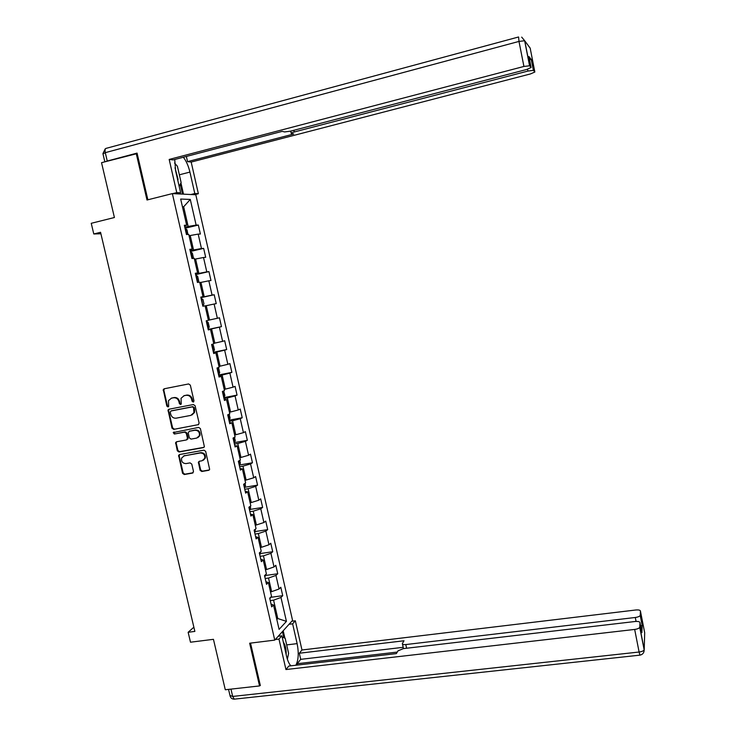 <?xml version="1.0" encoding="UTF-8"?>
<svg xmlns="http://www.w3.org/2000/svg" width="736" height="736" viewBox="0 0 736 736"><rect width="100%" height="100%" fill="white"/><g stroke="black" fill="none" stroke-linecap="round" stroke-linejoin="round"><path stroke-width="1.1" d="M193.255 402.068L193.973 400.844L190.339 385.158L188.628 383.944L164.183 388.783L163.272 389.528L166.824 406.088L168.01 406.925L168.664 406.392L168.489 400.632L171.47 398.176L173.494 397.78C176.189 397.55 178.002 398.838 178.931 401.635L179.4 403.659L180.587 404.506L181.258 403.935L181.038 398.296L184.083 395.72L186.125 395.324C188.839 395.094 190.661 396.382 191.59 399.188L192.059 401.212L193.255 402.068M200.063 470.276L201.765 471.5L208.638 470.313L209.65 469.384L205.675 451.389L203.973 450.174L179.566 454.535L178.609 455.363L182.565 473.312L184.248 474.527L192.473 473.101L193.494 471.417L191.783 464.094L190.09 462.88L186.006 463.597C182.629 463.404 181.157 461.573 181.599 458.077L184.193 455.832L200.256 452.971C203.578 453.109 205.068 454.894 204.746 458.335L202.069 460.773L199.382 461.242L198.389 462.134L200.063 470.276L200.67 469.945L202.363 471.16L209.318 469.954M137.172 153.566L101.54 162.684L114.411 217.516L91.246 223.302L93.776 233.974L100.556 232.3L194.865 631.414L188.14 632.279L190.495 642.206L213.449 639.326L225.29 689.752L259.541 685.934L260.25 685.106M136.215 153.447L146.998 200.008L172.362 193.605L274.749 640.118L249.651 643.218L259.541 685.934M198.104 424.838L199.125 423.108L195.104 405.748L193.402 404.533L168.967 409.225L168.038 409.998L171.994 428.168L173.687 429.373L198.656 424.58L173.687 429.373M200.404 428.619L204.387 446.715L203.384 447.617L178.977 451.996L177.293 450.791L175.619 442.566L176.576 441.756L186.438 439.953L187.45 438.251L186.318 433.357L184.616 432.142L174.349 434.038L173.208 432.566L198.702 427.404L200.404 428.619M172.362 193.605L195.813 194.764L292.56 620.393L274.749 640.118M270.59 597.338L282.725 595.691L280.812 587.264L279.054 589.002L275.963 575.423L277.739 573.758L275.807 565.294L274.022 566.932L270.922 553.306L272.725 551.733L270.784 543.242L268.971 544.769L265.862 531.088L267.683 529.626L265.742 521.097L263.902 522.523L260.774 508.788L262.632 507.426L260.682 498.861L258.814 500.195L255.677 486.404L257.563 485.134L255.604 476.542L253.708 477.765L250.553 463.928L252.466 462.76L250.498 454.13L248.575 455.253L245.41 441.352L247.351 440.303L245.382 431.636L243.423 432.648L240.249 418.701L242.218 417.744L240.24 409.05L238.252 409.961L235.06 395.95L237.056 395.103L235.069 386.372L233.064 387.173L229.862 373.106L231.886 372.37L229.89 363.602L227.847 364.302L224.636 350.17L226.688 349.545L224.682 340.74L222.622 341.329L219.383 327.152L221.472 326.628L219.457 317.786L217.359 318.265L214.121 304.032L216.237 303.618L214.213 294.74L212.088 295.108L208.831 280.812L210.974 280.517L208.941 271.602L206.788 271.86L203.522 257.508L205.694 257.315L203.651 248.372L201.471 248.52L198.186 234.103L200.385 234.03L198.343 225.041L196.126 225.078L190.284 199.428L180.679 199.051L186.668 225.234L184.34 225.271L186.456 234.526L188.775 234.444L192.142 249.154L189.842 249.311L191.949 258.529L194.24 258.327L197.588 272.973L195.316 273.249L197.423 282.431L199.677 282.109L203.007 296.7L200.781 297.086L202.869 306.231L205.096 305.79L208.417 320.316L206.209 320.822L208.297 329.93L210.487 329.378L208.26 329.783M282.725 595.691L280.977 597.466L286.433 621.377L279.091 629.39L273.516 605.02L271.685 606.878L269.698 598.212L271.547 596.39L268.382 582.553L266.515 584.31L264.528 575.607L266.404 573.896L263.23 560.004L261.335 561.66L259.33 552.92L261.234 551.31L258.051 537.363L256.128 538.908L254.122 530.132L256.054 528.632L252.853 514.63L250.902 516.065L248.878 507.251L250.847 505.862L247.627 491.804L245.649 493.129L243.625 484.288L245.612 483L242.383 468.878L240.378 470.102L238.344 461.224L240.368 460.046L237.121 445.869L235.088 446.982L233.045 438.058L235.097 436.991L231.84 422.758L229.77 423.761L227.718 414.81L229.807 413.853L226.532 399.556L224.434 400.448L222.373 391.46L224.489 390.614L221.205 376.262L219.08 377.044L217.01 368.009L219.153 367.273L215.86 352.866L213.698 353.538L211.618 344.466L213.79 343.85L210.487 329.378M265.19 578.514L268.52 578.045L271.639 591.661L270.498 591.818M271.639 591.661L279.054 589.002M268.52 578.045L275.963 575.423M268.382 582.553L265.935 581.762M260.112 556.333L263.451 555.846L266.57 569.517L265.438 569.682M266.57 569.517L274.022 566.932M263.451 555.846L270.922 553.306M263.23 560.004L260.802 559.314M255.015 534.069L258.354 533.554L261.492 547.28L260.36 547.455M261.492 547.28L268.971 544.769M258.354 533.554L265.862 531.088M258.051 537.363L255.64 536.783M249.9 511.713L253.239 511.18L256.386 524.961L255.254 525.136M256.386 524.961L263.902 522.523M253.239 511.18L260.774 508.788M252.853 514.63L250.461 514.151M244.766 489.265L248.106 488.713L251.27 502.55L250.13 502.734M251.27 502.55L258.814 500.195M248.106 488.713L255.677 486.404M247.627 491.804L245.263 491.436M239.605 466.734L242.944 466.155L246.118 480.047L244.987 480.24M246.118 480.047L253.708 477.765M242.944 466.155L250.553 463.928M242.383 468.878L240.037 468.62M234.425 444.102L237.774 443.504L240.957 457.452L239.816 457.654M240.957 457.452L248.575 455.253M237.774 443.504L245.41 441.352M237.121 445.869L234.793 445.722M229.227 421.388L232.576 420.771L235.778 434.774L234.637 434.976M235.778 434.774L243.423 432.648M232.576 420.771L240.249 418.701M231.84 422.758L229.531 422.722M224.011 398.581L227.35 397.937L230.57 412.004L229.43 412.215M230.57 412.004L238.252 409.961M227.35 397.937L235.06 395.95M226.532 399.556L224.25 399.63M218.767 375.682L222.116 375.02L225.345 389.132L224.204 389.353M225.345 389.132L233.064 387.173M222.116 375.02L229.862 373.106M221.205 376.262L218.942 376.446M213.504 352.691L216.853 352.001L220.092 366.178L218.951 366.408M220.092 366.178L227.847 364.302M216.853 352.001L224.636 350.17M215.86 352.866L213.615 353.16M208.224 329.608L211.572 328.891L214.829 343.123L213.679 343.362M214.829 343.123L222.622 341.329M211.572 328.891L219.383 327.152M205.123 305.946L206.264 305.688L209.539 319.985L208.389 320.224M209.539 319.985L217.359 318.265M206.264 305.688L214.121 304.032M199.796 282.652L200.946 282.394L204.222 296.746L200.864 297.482M204.222 296.746L212.088 295.108M200.946 282.394L208.831 280.812M203.007 296.7L200.818 297.261M194.451 259.265L195.592 259.008L198.886 273.406L195.537 274.178M198.886 273.406L206.788 271.86M195.592 259.008L203.522 257.508M197.588 272.973L195.417 273.654M189.078 235.787L190.228 235.52L193.531 249.982L190.173 250.774M193.531 249.982L201.471 248.52M190.228 235.52L198.186 234.103M192.142 249.154L189.989 249.955M182.51 207.064L183.66 206.779L188.158 226.458L184.8 227.268M188.158 226.458L196.126 225.078M182.445 206.752L183.66 206.779L190.284 199.428M186.668 225.234L184.543 226.154M193.872 627.201L188.14 632.279M93.776 233.974L100.906 233.763M276.644 618.663L277.776 618.516L273.58 600.162L270.25 600.604M276.837 619.51L277.776 618.516L286.433 621.377M273.58 600.162L280.977 597.466M273.516 605.02L271.05 604.118M185.021 228.261L198.343 225.041M190.339 251.5L203.651 248.372M195.638 274.638L208.941 271.602M200.91 297.684L214.213 294.74M208.187 329.443L221.472 326.628M213.403 352.268L226.688 349.545M218.61 375.01L231.886 372.37M223.799 397.652L237.056 395.103M229.209 420.164L242.218 417.744M234.545 442.594L247.351 440.303M239.752 464.959L252.466 462.76M244.941 487.241L257.563 485.134M250.102 509.432L262.632 507.426M255.236 531.539L267.683 529.626M260.351 553.555L272.725 551.733M265.438 575.497L277.739 573.758M193.706 401.828L192.685 400.973L192.216 398.949C191.286 396.143 189.465 394.855 186.76 395.085L186.125 395.324M183.752 395.793L186.76 395.085M171.166 398.25L174.138 397.541C176.833 397.311 178.636 398.599 179.566 401.396L180.035 403.411L181.038 404.266M164.395 388.746L163.843 390.292L167.477 405.83L168.461 406.695M169.105 409.198L168.618 410.688L172.638 427.892L174.322 429.097M193.568 407.735L192.372 406.888L170.936 410.992L170.228 412.197L170.724 414.313C171.644 417.1 173.448 418.388 176.134 418.177L190.79 415.398L193.918 412.675L193.568 407.735L194.194 407.477L192.372 406.888M171.276 410.854L192.998 406.631M191.93 415.003L194.534 412.408L194.681 409.612L194.065 409.869M194.194 407.477L194.681 409.612M176.622 441.747L176.208 443.155L177.928 450.478L179.612 451.683L204.01 447.304M187.064 439.659L188.076 437.957L186.944 433.072L185.251 431.857L174.349 434.038M174.046 431.968L174.993 433.752M196.733 438.076L199.382 435.712C199.778 432.207 198.288 430.385 194.911 430.247L189.235 431.296L188.214 433.007L189.354 437.902L191.047 439.116L196.733 438.076M197.883 437.635L199.99 435.427C200.385 431.922 198.895 430.1 195.528 429.962L194.911 430.247M189.299 431.259L195.528 429.962M199.336 461.251L198.968 462.613L200.67 469.945M203.366 460.248L205.353 458.022C205.675 454.581 204.176 452.787 200.864 452.658L200.256 452.971M183.595 455.989L200.864 452.658M179.575 454.535L179.198 455.915L183.19 472.972L184.874 474.186L193.145 472.751M187.938 234.48L187.008 229.807L185.049 228.362M186.088 232.935L185.72 231.316M177.891 180.817L178.029 179.133L175.012 167.762M174.57 163.042L177.394 166.235L181.13 182.574L179.161 186.355M286.148 654.433L286.175 652.381C285.954 647.827 285.007 644.414 283.342 642.151M278.861 636.189L279.8 636.079M282.173 637.045L285.172 638.278L288.604 653.31L287.371 659.217M176.603 193.816L180.633 192.795L176.769 192.602L169.179 159.445L523.922 66.452L518.99 41.418L105.285 152.656L107.254 161.037L137.062 153.097L147.872 199.787M180.633 192.795L175.582 170.688L174.745 159.482M179.354 174.8L189.925 172.086C188.453 165.931 186.254 160.982 183.338 157.237M189.925 172.086L194.801 193.54L198.37 193.724L191.185 162.067L187.542 161.635L293.692 134.016L291.235 133.446C290.821 133.133 291.833 132.646 294.253 131.974L527.942 71.061L527.583 69.23M186.364 156.446L187.542 161.635M191.185 162.067L530.463 73.931L534.851 72.027L530.168 48.107L524.759 40.839L529.653 65.789L531.098 67.519L526.59 69.506L290.665 131.128L284.657 131.937L282.192 131.367L173.116 159.914L169.179 159.445M172.712 193.623L176.769 192.602M194.47 194.7L198.37 193.724M190.872 194.525L194.801 193.54M534.851 72.027L533.398 70.334L527.942 71.061M529.515 59.487L531.383 59.588L528.954 56.626M529.653 65.789L523.922 66.452M107.254 161.037L105.423 161.644M180.936 182.933L183.503 194.157M182.5 194.111L180.246 184.258M289.055 624.275L292.624 623.824L295.338 620.788L301.972 649.989L635.683 610.006C638.59 609.748 640.173 610.098 640.43 611.055L640.265 615.232L642.188 625.039L640.706 626.419M292.624 623.824L297.132 643.632C298.926 652.961 298.503 660.164 295.854 665.243M275.273 639.538L278.972 639.078L281.888 635.812L286.543 656.19C287.629 660.753 289.082 663.964 290.904 665.813M278.972 639.078L285.945 669.548L288.806 666.062L396.364 653.596L397.992 650.854L403.42 648.609L635.085 621.506C638.075 621.258 639.704 621.635 639.97 622.647L639.786 627.081L644.212 649.603L644.681 632.721L640.43 611.055M297.491 665.05L297.188 663.716L300.702 659.346L299.313 653.237L301.972 649.989M291.787 621.239L295.338 620.788M278.226 636.272L281.888 635.812M285.945 669.548L634.671 629.436C637.44 629.041 639.133 628.332 639.74 627.311L639.786 627.081M641.875 632.362L642.188 625.039M636.07 621.423L635.288 617.486L405.794 644.561C403.383 644.764 402.242 644.423 402.371 643.54L404 640.771L299.313 653.237M635.288 617.486C637.992 617.09 639.639 616.409 640.219 615.443L640.265 615.232M259.836 685.593L260.342 685.538L250.525 643.108M397.265 652.078L297.188 663.716M403.199 647.321L300.702 659.346M283.194 630.761L284.887 638.158M283.838 637.735L282.44 631.598M279.238 635.84L279.11 635.288M192.906 258.446L193.366 257.609L192.344 253.129L190.403 251.767M191.443 256.321L191.075 254.702M197.874 282.366L198.674 280.821L197.662 276.359L195.739 275.08M196.779 279.606L196.411 278.006M201.462 298.264L202.75 305.716L203.964 303.931L202.952 299.497L201.057 298.301M202.087 302.809L201.719 301.208M206.706 321.338L208.224 322.543L209.236 326.959L208.417 328.679L206.742 321.365M207.377 325.91L207.009 324.318M213.679 351.661L212.014 344.384L213.468 345.488L214.48 349.894L213.302 351.808M212.64 348.919L212.281 347.337M217.847 367.724L218.702 368.35L219.705 372.729L218.546 374.716M217.884 371.846L217.525 370.263M223.661 390.945L224.903 395.48L223.772 397.532M223.109 394.671L222.75 393.098M229.172 414.138L230.092 418.14L228.97 420.256M228.316 417.404L227.958 415.84M234.48 437.313L235.253 440.708L234.149 442.888M233.496 440.045L233.137 438.49M239.761 460.396L240.396 463.183L239.31 465.428M238.657 462.604L238.464 461.15M245.014 483.386L245.511 485.576L244.444 487.885M243.8 485.07L243.864 484.132M250.249 506.285L250.617 507.877L249.568 510.25M255.466 529.083L254.665 532.524M260.664 551.798L259.744 554.714M265.724 574.512L264.804 576.812M270.471 597.448L269.845 598.828M192.216 398.949L191.59 399.188M184.718 395.48L184.083 395.72M180.035 403.411L179.4 403.659M179.566 401.396L178.931 401.635M174.138 397.541L173.494 397.78M172.114 397.937L171.47 398.176M167.477 405.83L166.824 406.088M163.843 390.292L163.18 390.522M192.685 400.973L192.059 401.212M172.638 427.892L171.994 428.168M168.618 410.688L167.964 410.946M171.58 410.734L170.936 410.992M203.982 447.313L203.384 447.617M179.612 451.683L178.977 451.996M177.928 450.478L177.293 450.791M176.208 443.155L175.573 443.449M188.076 437.957L187.45 438.251M186.944 433.072L186.318 433.357M185.251 431.857L184.616 432.142M189.851 431.011L189.235 431.296M198.968 462.613L198.361 462.935M184.819 455.51L184.193 455.832M193.09 472.76L192.473 473.101M184.874 474.186L184.248 474.527M183.19 472.972L182.565 473.312M179.198 455.915L178.563 456.228M209.236 469.973L208.638 470.313M202.363 471.16L201.765 471.5M186.87 234.517L185.463 228.372M104.834 161.81L102.985 153.916L105.285 152.656C104.76 149.84 105.147 148.387 106.435 148.276L518.429 37.021M531.098 67.519L528.936 56.488M531.383 59.588L533.499 70.398M293.885 130.29L294.253 131.974M527.657 44.74L530.187 48.236M524.759 40.839L521.695 37.122L524.759 40.839M518.586 36.984L518.99 41.418L524.648 40.747L529.543 65.716M641.93 632.638L639.97 622.647M230.966 689.117L232.677 696.44L639.106 652.022L634.671 629.436M405.794 644.561L406.594 648.232M286.69 644.902L297.132 643.632M644.212 649.603L644.166 649.842C643.568 650.909 641.884 651.636 639.106 652.022L639.934 655.15C642.749 654.525 644.156 652.758 644.166 649.842L639.74 627.311M640.081 655.132L234.306 699.154L232.677 696.44L229.982 695.492L228.546 689.384M234.977 699.09L234.306 699.154C232.162 699.163 230.764 698.133 230.083 696.054M192.354 258.492L190.817 251.767M197.818 282.376L196.153 275.062M218.914 374.56L217.387 367.88M224.14 397.357L222.75 391.304M229.338 420.063L228.096 414.635M234.508 442.686L233.404 437.874M239.669 465.207L238.703 461.012M244.803 487.646L243.975 484.058M249.918 510.002L249.228 507.012M255.006 532.257L254.463 529.865M260.084 554.438L259.67 552.635M265.135 576.518L264.859 575.304M270.176 598.515L270.029 597.89M163.926 389.298L163.272 389.528M168.682 409.74L168.038 409.998M194.534 412.408L193.918 412.675M176.263 442.272L175.619 442.566M188.039 438.812L187.413 439.107M173.852 432.28L173.208 432.566M199.99 435.427L199.382 435.712M198.996 461.812L198.389 462.134M205.353 458.022L204.746 458.335M179.244 455.05L178.609 455.363M105.202 148.856L102.93 153.603M290.729 131.109L291.171 133.161M533.398 70.334L531.272 59.515M402.5 644.138L403.475 648.6M640.219 615.443L642.142 625.25"/></g></svg>
